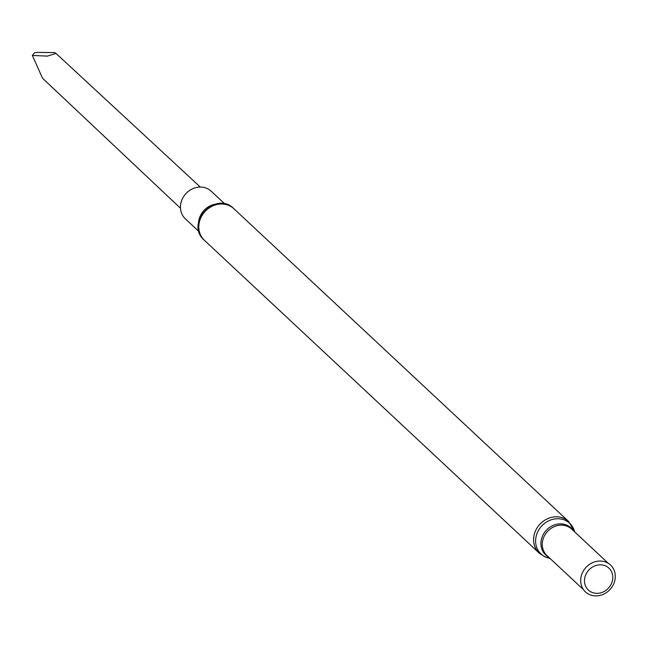 <?xml version="1.0" encoding="UTF-8"?>
<svg xmlns="http://www.w3.org/2000/svg" width="647" height="647" viewBox="0 0 647 647"><rect width="100%" height="100%" fill="white"/><g stroke="black" fill="none" stroke-linecap="round" stroke-linejoin="round"><path stroke-width="0.97" d="M589.53 594.585A18.375 16.321 133.1 0 0 615.297 576.194A18.375 16.321 133.1 0 0 589.15 564.629A18.375 16.321 133.1 0 0 589.53 594.585M591.722 592.256A15.018 13.344 133.1 0 0 612.79 577.221A15.018 13.344 133.1 0 0 591.415 567.759A15.018 13.344 133.1 0 0 591.722 592.256M224.905 204.015L211.181 191.189A18.909 16.798 133.1 0 0 185.996 193.542A18.909 16.798 133.1 0 0 185.365 218.823L199.09 231.65M180.497 208.253L42.508 78.198L32.35 55.456L47.417 56.103L56.022 53.418L54.583 52.585L37.308 52.407L34.606 52.747L32.35 55.456M568.656 521.514L233.882 208.73A21.594 19.184 133.1 0 0 205.123 211.415A21.594 19.184 133.1 0 0 204.395 240.288L539.177 553.072L544.871 556.832L549.926 558.337A20.995 18.642 133.1 0 1 545.712 557.075A20.995 18.642 133.1 0 1 543.504 524.248A20.995 18.642 133.1 0 1 574.641 531.874L568.656 521.514A21.594 19.184 133.1 0 0 539.905 524.199A21.594 19.184 133.1 0 0 539.177 553.072M573.193 530.532A18.504 16.434 133.1 0 0 546.343 530.216A18.504 16.434 133.1 0 0 548.478 556.986M608.317 563.343L571.689 529.117A18.1 16.078 133.1 0 0 547.58 531.365A18.1 16.078 133.1 0 0 546.966 555.571L583.602 589.805M215.508 204.145A18.909 16.798 133.1 0 0 198.572 222.261M233.882 208.73C215.807 189.894 184.387 223.53 204.395 240.288M56.119 53.515L200.303 187.056"/></g></svg>
